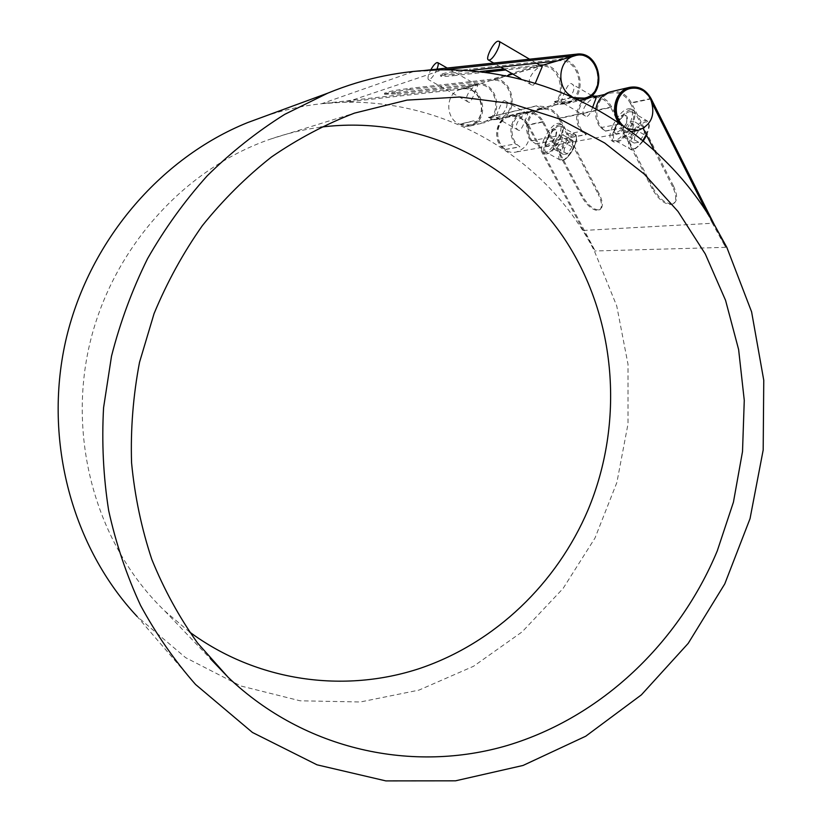 <?xml version="1.0" encoding="UTF-8"?>
<svg xmlns="http://www.w3.org/2000/svg" width="822" height="822" viewBox="0 0 822 822"><rect width="100%" height="100%" fill="white"/><g stroke="black" fill="none" stroke-linecap="round" stroke-linejoin="round"><path stroke-width="0.62" stroke-dasharray="4.11 3.08" d="M559.186 126.023C552.199 126.865 540.784 149.82 546.147 152.224C551.562 156.468 567.139 129.198 560.943 126.259L559.186 126.023M564.457 148.258L563.532 154.495L567.365 153.878L572.133 146.943L573.037 140.675L569.194 141.363L564.457 148.258L554.162 142.442L558.888 135.517L562.69 134.787L561.755 141.065L556.987 148.032L553.206 148.69L554.162 142.442M563.532 154.495L553.206 148.69M569.194 141.363L558.888 135.517M573.037 140.675L562.69 134.787M572.133 146.943L561.755 141.065M567.365 153.878L556.987 148.032M547.195 138.743C545.633 142.607 545.448 145.062 546.661 146.1C549.302 146.46 552.199 143.501 555.353 137.202C556.628 133.133 556.206 130.349 554.11 128.838C551.562 128.551 549.26 131.849 547.195 138.743L544.842 145.073C547.637 145.525 551.141 142.905 555.353 137.202C556.926 133.328 557.1 130.883 555.898 129.855C553.237 129.506 550.339 132.465 547.195 138.743M543.989 139.35C541.164 146.306 540.835 150.724 543.013 152.594C547.76 153.262 552.98 147.919 558.672 136.575C561.488 129.609 561.816 125.211 559.659 123.362C554.84 122.735 549.62 128.057 543.989 139.35M519.648 130.472L518.466 130.246C511.068 126.454 524.559 111.36 527.703 113.816C527.971 113.477 522.36 129.27 519.648 130.472M496.478 117.454C501.934 117.752 511.089 103.87 504.985 100.89C501.728 98.383 495.954 117.967 495.717 117.454L496.478 117.454M469.66 102.36L468.55 102.175C461.358 98.506 474.972 83.145 477.798 85.426C477.695 84.882 472.075 100.942 469.66 102.36M436.965 69.13C434.437 74.771 431.889 78.285 429.32 79.672L428.468 79.642C427.389 78.275 428.18 74.997 430.82 69.788M559.895 124.369C552.024 125.345 539.211 151.145 545.243 153.848C550 154.526 555.23 149.193 560.923 137.849C563.728 130.893 564.056 126.485 561.888 124.636L559.895 124.369M629.744 111.689C621.432 112.748 608.897 137.418 615.154 140.377C621.607 145.473 639.434 115.697 632.087 112.008L629.744 111.689M634.841 136.226L634.06 143.038L638.663 142.288L644.088 134.644L644.849 127.8L640.204 128.633L634.841 136.226L623.775 129.794L629.128 122.159L633.731 121.286L632.93 128.14L627.515 135.825L622.953 136.616L623.775 129.794M634.06 143.038L622.953 136.616M640.204 128.633L629.128 122.159M644.849 127.8L633.731 121.286M644.088 134.644L632.93 128.14M638.663 142.288L627.515 135.825M612.38 126.444C609.4 133.852 609.184 138.62 611.722 140.768C617.486 141.744 623.621 135.856 630.104 123.105C633.063 115.697 633.289 110.939 630.772 108.823C624.915 107.898 618.791 113.775 612.38 126.444M616.253 125.715C614.599 129.825 614.476 132.476 615.884 133.667C619.1 134.202 622.501 130.934 626.097 123.855C627.741 119.745 627.864 117.094 626.467 115.923C623.23 115.399 619.819 118.666 616.253 125.715C614.291 129.681 613.531 131.972 613.983 132.568C617.271 133.143 621.309 130.236 626.097 123.855C627.453 119.539 626.939 116.519 624.576 114.813C621.381 114.33 618.606 117.957 616.253 125.715M630.515 109.881C621.155 111.104 607.088 138.826 614.126 142.144C619.901 143.131 626.035 137.253 632.519 124.512C635.478 117.114 635.694 112.357 633.166 110.23L630.515 109.881M592.826 106.809C591.069 112.08 589.158 115.286 587.072 116.416L585.511 116.108C577.044 111.607 592.57 95.342 596.073 98.126M562.104 101.979C568.362 102.185 578.565 87.338 571.68 83.844C567.478 80.659 561.036 102.38 561.077 101.979L562.104 101.979M535.492 82.755L533.149 85.241L531.67 84.985C523.429 80.628 539.109 64.024 542.222 66.603M527.632 125.273L583.26 230.468L595.179 250.967L528.464 124.739C523.85 117.053 517.5 113.96 509.404 115.481C497.289 118.06 492.316 136.473 501.019 146.593L505.489 149.399C493.251 141.826 496.108 119.282 509.681 116.529C517.305 115.111 523.285 118.029 527.632 125.273L542.469 122.098C538.05 114.69 531.957 111.71 524.2 113.159C510.39 115.953 507.451 138.99 519.915 146.737L515.353 143.871C506.506 133.524 511.582 114.71 523.922 112.08C532.163 110.538 538.616 113.703 543.311 121.564L582.12 195.441L581.298 195.996C586.589 205.11 591.984 209.929 597.481 210.442L599.577 209.857C602.475 207.298 602.033 202.089 598.262 194.249L599.094 193.694C602.875 201.534 603.307 206.733 600.409 209.302L598.735 209.857M505.489 149.399L519.915 146.737M527.251 125.355C522.905 118.111 516.925 115.193 509.311 116.611C489.378 120.824 497.012 156.91 516.668 151.926C528.371 147.292 531.906 138.435 527.251 125.355M599.094 193.694L559.648 118.06C554.881 110.014 548.295 106.768 539.91 108.34C527.323 111.021 522.134 130.277 531.146 140.87L535.78 143.809C523.09 135.866 526.101 112.285 540.188 109.439C548.089 107.97 554.295 111.032 558.785 118.615L610.725 107.528C605.999 99.37 599.443 96.061 591.08 97.613C576.16 100.623 572.893 125.941 586.302 134.489L581.401 131.325C571.896 119.92 577.455 99.267 590.782 96.431L592.559 96.071M595.929 108.525C594.84 115.666 596.351 122.057 600.471 127.698L605.465 130.955C591.799 122.17 595.159 96.195 610.386 93.122C618.925 91.55 625.604 94.941 630.412 103.315L650.089 99.113C645.383 90.78 638.786 87.245 630.31 88.488M627.268 128.653L623.189 125.735M621.298 124.41L624.514 127.605L619.521 124.081L618.339 122.375M605.465 130.955L624.617 127.42M535.78 143.809L586.302 134.489M574.855 97.767L571.465 96.215M556.997 61.003L558.426 60.838C580.722 57.406 587.658 97.952 565.7 102.544L554.47 101.527L572.615 97.191L576.201 98.393M583.908 98.291L584.082 98.25C606.492 93.564 599.464 51.981 576.715 55.464L575.482 55.598M558.426 60.838L576.715 55.464M410.065 89.526C399.05 90.841 391.056 92.208 386.093 93.595L385.939 92.434C390.892 91.037 398.886 89.67 409.911 88.355L410.065 89.526L492.018 80.381C512.599 77.155 519.165 113.909 498.882 118.163L488.504 117.279L536.304 105.863L547.308 106.85C568.814 102.349 561.971 62.842 540.146 66.222L505.725 69.983M492.018 80.381L540.146 66.222M459.899 124.112L464.707 126.454L470.122 126.013C490.847 121.697 484.107 84.45 463.084 87.759L321.741 103.675L346.668 102.02L463.228 88.858C483.038 85.724 489.429 120.844 469.896 124.944L459.899 124.112L473.513 120.865L483.696 121.718C503.588 117.546 497.105 81.645 476.924 84.82L396.605 93.842L396.451 92.701C389.022 93.503 385.035 93.657 384.48 93.163L385.61 92.547L385.765 93.708L384.634 94.325L396.605 93.842M463.228 88.858L476.924 84.82M459.549 124.194L469.537 125.026C489.069 120.926 482.678 85.837 462.868 88.961L459.981 89.577C445.277 93.441 445 118.748 459.549 124.194M583.26 230.468L712.376 223.255L707.773 214.08M195.574 684.49L137.14 616.51L185.608 657.651L240.908 686L300.102 700.796L360.334 701.978L418.932 690.12L473.544 666.272L522.145 631.851L563.06 588.501L594.974 538.071L616.87 482.524L628.018 423.895L628.018 364.31L616.736 305.938L594.368 250.987C537.218 138.055 396.913 71.586 265.044 116.2M713.958 223.974L725.672 247.34L712.376 223.255M501.019 146.593L515.353 143.871M505.407 149.542L519.823 146.891M535.697 143.963L586.209 134.664M531.146 140.87L581.401 131.325M605.372 131.13L624.514 127.605M600.471 127.698L619.521 124.081M464.707 126.454L478.414 123.259L473.513 120.865M459.837 124.286L473.451 121.04M488.504 117.279L493.498 119.745L541.595 108.525L536.304 105.863M488.443 117.454L536.242 106.048M346.668 102.02L442.144 69.932L413.178 71.678L424.902 70.425M554.47 101.527L559.864 104.26L578.123 100.007L572.615 97.191M554.398 101.723L572.554 97.386M320.652 127.174C303.678 129.444 286.919 133.431 270.376 139.134C183.378 169.085 110.765 250.042 89.023 346.976C67.414 443.942 98.753 547.616 164.873 611.054L189.461 631.913M452.912 74.483C445.154 75.295 440.993 75.408 440.428 74.823L441.948 73.98L442.123 75.264L440.602 76.097C441.157 76.682 445.319 76.559 453.076 75.737L452.912 74.483L480.51 71.473M486.069 72.131L453.076 75.737M543.527 64.969C564.95 65.976 568.392 103.829 547.544 108.062L541.595 108.525M503.886 68.925L539.551 65.041M396.451 92.701L476.781 83.7C498.194 80.351 505.027 118.419 483.922 122.817L478.414 123.259M442.349 73.846C448.257 72.161 457.238 70.61 469.29 69.192L469.465 70.487C457.412 71.904 448.432 73.456 442.524 75.141L441.948 73.98M493.498 119.745L499.118 119.293C520.645 114.813 513.709 75.829 491.875 79.231L409.911 88.355M559.864 104.26L565.947 103.788C589.24 98.959 581.935 55.947 558.282 59.574L469.29 69.192M444.938 69.634L442.144 69.932M579.767 100.089L578.123 100.007M671.04 204.462L673.29 203.722C676.722 200.753 676.485 195.061 672.581 186.625L673.485 186.019C677.39 194.444 677.626 200.147 674.174 203.116L671.934 203.856M671.41 203.897C664.864 203.383 658.751 198.123 653.048 188.125L652.165 188.721C657.867 198.729 663.981 203.99 670.526 204.503M597.543 96.112C603.677 97.263 608.372 100.88 611.63 106.932L653.048 188.125M652.165 188.721L610.725 107.528M598.303 209.887C592.806 209.384 587.401 204.565 582.12 195.441M581.298 195.996L542.469 122.098M558.785 118.615L598.262 194.249M652.36 103.654L650.089 99.113M630.412 103.315L643.164 128.499M654.579 151.063L672.581 186.625M673.485 186.019L631.347 102.709C626.477 94.14 619.644 90.482 610.88 91.725M573.592 135.26C565.731 136.637 555.117 161.256 562.957 159.961C570.807 158.882 581.678 133.596 573.592 135.26M573.211 134.027L574.999 134.274C581.329 137.305 565.762 164.41 560.214 160.105C554.727 157.639 566.111 134.777 573.211 134.027M646.554 135.198C650.13 126.393 649.678 121.964 645.219 121.903C637.821 125.468 632.786 132.599 630.114 143.295C630.659 151.351 635.005 150.611 643.143 141.055M642.763 140.737C637.677 147.58 633.505 150.364 630.269 149.08C623.877 146.039 636.372 121.492 644.808 120.536L647.202 120.885C649.616 122.992 649.308 127.574 646.267 134.633M725.672 247.34L595.179 250.967M413.178 71.678L321.741 103.675M476.781 83.7L463.084 87.759M576.561 54.16L558.282 59.574M539.992 64.989L491.875 79.231M543.311 121.564L528.464 124.739M611.63 106.932L559.648 118.06M651.034 98.496L631.347 102.709M560.943 126.259L574.999 134.274C576.448 135.712 579.15 137.593 572.235 151.176C564.334 162.345 562.649 160.341 560.214 160.105L546.147 152.224M527.703 113.816L504.985 100.89M518.466 130.246L495.717 117.454M477.798 85.426L447.209 68.031M468.55 102.175L428.468 79.642M546.661 146.1L544.842 145.083M555.898 129.855L554.11 128.828M543.013 152.594L545.243 153.848M559.659 123.362L561.888 124.636M632.087 112.008L647.202 120.885L649.133 124.43C648.702 125.756 650.839 123.526 646.606 135.301M643.215 141.117C636.526 148.803 632.21 151.454 630.269 149.08L615.154 140.377M611.722 140.768L614.126 142.144M630.772 108.823L633.166 110.23M591.758 95.599L571.68 83.844M585.511 116.108L561.077 101.979M536.458 63.222L529.573 59.194M531.67 84.985L520.747 78.676M500.732 67.096L493.714 63.047M615.884 133.667L613.983 132.568M626.467 115.923L624.586 114.813M516.668 151.926L631.204 131.582M637.512 130.462L638.304 130.328M524.2 113.159L540.188 109.439M591.08 97.613L594.018 96.924M604.509 94.489L610.386 93.122M483.696 121.718L498.882 118.163M547.308 106.85L565.7 102.544M459.981 89.577L507.297 75.645M512.733 74.042L540.804 65.77M164.873 611.054L210.545 658.874M270.376 139.134L354.426 113.138M440.602 76.097L440.428 74.823M384.634 94.325L384.48 93.163M470.122 126.013L483.922 122.817M499.118 119.293L547.544 108.062M565.947 103.788L580.455 100.428M583.445 99.729L584.329 99.524M674.174 203.116L673.29 203.722M600.409 209.302L599.577 209.857M509.404 115.481L523.922 112.08M539.91 108.34L590.782 96.431"/><path stroke-width="1.23" d="M430.82 69.788C433.05 65.832 435.054 63.438 436.831 62.616L437.725 62.636C438.599 63.407 438.342 65.575 436.965 69.13M591.758 95.599L596.073 98.126L592.826 106.809M536.458 63.222L542.222 66.603L535.492 82.755M489.511 60.006L488.36 59.955C485.196 58.557 493.262 42.395 497.721 41.223L498.933 41.264C502.129 42.652 493.899 59.009 489.511 60.006M623.189 125.735C611.219 115.45 615.719 91.489 630.197 88.519C638.91 86.916 645.722 90.41 650.613 99C655.812 114.494 651.712 124.934 638.304 130.328L627.268 128.653M630.31 88.488L629.673 88.642C616.007 91.489 610.859 113.436 621.298 124.41M571.465 96.215C556.145 88.303 557.799 60.253 573.879 56.03C597.686 47.44 609.02 92.814 584.576 98.137L574.855 97.767M576.201 98.393L583.908 98.291M265.044 116.2L247.556 122.622C159.674 158.122 87.82 242.387 65.472 341.829C43.35 441.322 72.583 547.678 137.14 616.51M726.802 247.309L751.596 311.846L763.761 380.247L763.186 449.994L750.034 518.661L724.778 583.887L688.209 643.369L641.386 694.857L585.737 736.214L523.049 765.457L455.542 780.818L385.857 780.9L317.035 764.83L252.436 732.453L195.574 684.49C174.583 660.631 156.252 634.286 140.593 605.454C126.65 575.421 116.005 543.794 108.668 510.575C103.346 476.75 101.651 442.462 103.572 407.722L111.515 356.162C120.156 322.286 132.167 289.786 147.559 258.653C164.719 228.619 184.621 200.989 207.257 175.774C231.208 152.173 257.019 131.705 284.679 114.381L327.773 93.163C477.716 31.318 640.996 98.414 713.486 223.194L726.802 247.309M189.461 631.913C257.122 681.859 344.356 693.439 419.795 668.44C495.255 642.907 556.905 583.24 588.09 509.784C624.473 422.57 616.726 318.833 565.444 240.271C513.986 162.14 419.158 114.484 320.652 127.174M717.267 550.904C679.013 642.763 601.632 717.103 507.431 745.451C413.384 773.153 305.322 750.763 228.269 677.431L197.496 642.927C179.258 617.332 164.04 589.508 151.823 559.443C141.507 528.392 134.757 496.18 131.571 462.827C130.503 429.176 133.164 395.649 139.535 362.255L154.063 313.614C167.03 282.295 183.121 252.971 202.346 225.66C223.132 199.808 246.21 176.884 271.568 156.92C297.934 138.826 325.553 124.235 354.426 113.138L407.013 100.109L459.837 97.006L511.305 103.541L559.988 119.128L604.653 142.966L644.273 174.1L678.027 211.48L705.276 253.947L725.569 300.359L738.618 349.545L744.27 400.324L742.513 451.555L733.44 502.119L717.267 550.904M505.725 69.983L486.069 72.131M539.551 65.041L543.527 64.969M480.51 71.473L503.886 68.925M424.902 70.425L576.561 54.16C600.697 50.481 608.105 94.592 584.329 99.524L579.767 100.089M469.66 70.466L556.997 61.003M575.482 55.598L444.938 69.634M592.559 96.071L597.543 96.112M707.773 214.08L652.36 103.654M643.164 128.499L654.579 151.063M610.88 91.725L610.088 91.91C602.536 94.263 597.81 99.801 595.929 108.525M618.339 122.375C610.006 110.035 616.264 90.235 629.364 87.399C638.622 85.683 645.835 89.382 651.034 98.496L713.958 223.974M643.143 141.055L646.554 135.198M646.267 134.633L642.763 140.737M447.209 68.031L437.725 62.636M646.606 135.301L643.215 141.117M529.573 59.194L498.933 41.264M520.747 78.676L500.732 67.096M493.714 63.047L488.432 59.996M631.204 131.582L637.512 130.462M594.018 96.924L604.509 94.489M629.673 88.642L630.197 88.519M507.297 75.645L512.733 74.042M540.804 65.77L573.879 56.03M247.556 122.622L327.773 93.163M210.545 658.874L228.269 677.431M580.455 100.428L583.445 99.729M610.088 91.91L629.364 87.399"/></g></svg>
